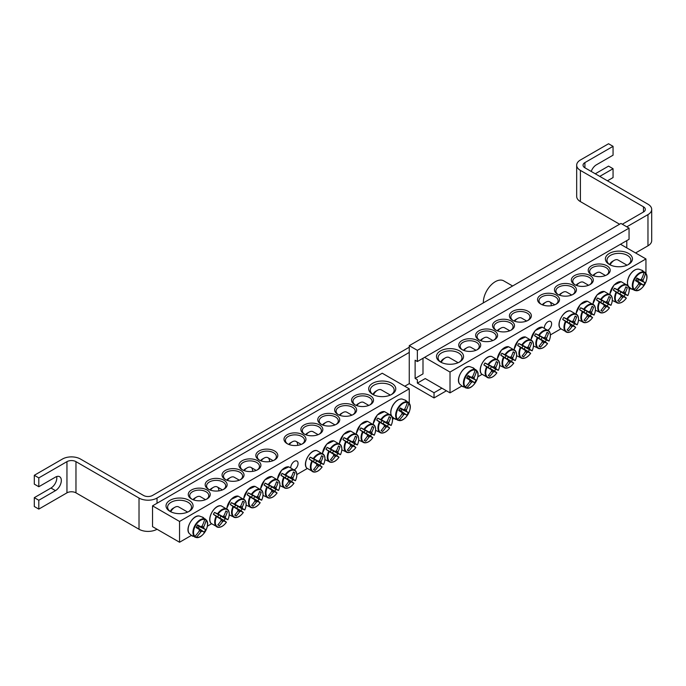 <?xml version="1.0" encoding="UTF-8"?>
<svg xmlns="http://www.w3.org/2000/svg" width="686" height="686" viewBox="0 0 686 686"><rect width="100%" height="100%" fill="white"/><g stroke="black" fill="none" stroke-linecap="round" stroke-linejoin="round"><path stroke-width="1.03" d="M462.493 349.86A9.553 5.514 180 0 1 460.169 346.25A9.553 5.514 180 0 1 466.068 341.156A9.553 5.514 180 0 1 476.478 342.348A9.553 5.514 180 0 1 479.274 346.25A9.553 5.514 180 0 1 476.95 349.86M630.751 288.514L629.233 289.389M560.779 328.92L550.412 334.897M481.958 374.419L477.825 376.811M461.85 386.029L450.016 392.864L425.243 378.561L417.362 383.114L434.032 392.735L434.032 397.931L446.415 390.78M477.49 340.59A10.985 6.346 0 0 0 461.952 340.59A10.985 6.346 0 0 0 461.952 349.568A10.985 6.346 0 0 0 477.49 349.568A10.985 6.346 0 0 0 477.49 340.59M424.574 357.363L450.016 372.061L645.946 258.939L620.496 244.25M494.383 330.841A10.985 6.346 0 0 0 478.845 330.841A10.985 6.346 0 0 0 478.845 339.81A10.985 6.346 0 0 0 494.383 339.81A10.985 6.346 0 0 0 494.383 330.841M528.16 311.341A10.985 6.346 0 0 0 512.622 311.341A10.985 6.346 0 0 0 512.622 320.311A10.985 6.346 0 0 0 528.16 320.311A10.985 6.346 0 0 0 528.16 311.341M574.551 284.553A10.985 6.346 0 0 0 590.089 284.553A10.985 6.346 0 0 0 590.089 275.583A10.985 6.346 0 0 0 574.551 275.583A10.985 6.346 0 0 0 574.551 284.553L574.551 284.553M540.774 304.061A10.985 6.346 0 0 0 556.312 304.061A10.985 6.346 0 0 0 556.312 295.091A10.985 6.346 0 0 0 540.774 295.091A10.985 6.346 0 0 0 540.774 304.061L540.774 304.061M609.348 264.47A13.531 7.812 0 0 0 628.487 264.47A13.531 7.812 0 0 0 628.487 253.417A13.531 7.812 0 0 0 609.348 253.417A13.531 7.812 0 0 0 609.348 264.47L609.348 264.47M440.446 361.985A13.531 7.812 0 0 0 459.586 361.985A13.531 7.812 0 0 0 459.586 350.932A13.531 7.812 0 0 0 440.446 350.932A13.531 7.812 0 0 0 440.446 361.985L440.446 361.985M557.667 294.311A10.985 6.346 0 0 0 573.204 294.311A10.985 6.346 0 0 0 573.204 285.333A10.985 6.346 0 0 0 557.667 285.333A10.985 6.346 0 0 0 557.667 294.311L557.667 294.311M591.443 274.803A10.985 6.346 0 0 0 606.981 274.803A10.985 6.346 0 0 0 606.981 265.834A10.985 6.346 0 0 0 591.443 265.834A10.985 6.346 0 0 0 591.443 274.803L591.443 274.803M511.276 321.091A10.985 6.346 0 0 0 495.738 321.091A10.985 6.346 0 0 0 495.738 330.06A10.985 6.346 0 0 0 511.276 330.06A10.985 6.346 0 0 0 511.276 321.091M479.385 340.11A9.553 5.514 180 0 1 477.062 336.5A9.553 5.514 180 0 1 482.961 331.407A9.553 5.514 180 0 1 493.371 332.599A9.553 5.514 180 0 1 496.167 336.5A9.553 5.514 180 0 1 493.843 340.11M496.278 330.352A9.553 5.514 180 0 1 493.946 326.75A9.553 5.514 180 0 1 499.845 321.648A9.553 5.514 180 0 1 510.255 322.849A9.553 5.514 180 0 1 513.059 326.75A9.553 5.514 180 0 1 510.727 330.352M513.162 320.602A9.553 5.514 180 0 1 510.838 317.001A9.553 5.514 180 0 1 516.738 311.898A9.553 5.514 180 0 1 527.148 313.099A9.553 5.514 180 0 1 529.944 317.001A9.553 5.514 180 0 1 527.62 320.602M591.984 275.095A9.553 5.514 180 0 1 589.66 271.493A9.553 5.514 180 0 1 599.212 265.971A9.553 5.514 180 0 1 608.765 271.493A9.553 5.514 180 0 1 606.441 275.095M575.1 284.853A9.553 5.514 180 0 1 572.767 281.243A9.553 5.514 180 0 1 582.32 275.729A9.553 5.514 180 0 1 591.881 281.243A9.553 5.514 180 0 1 589.548 284.853M558.207 294.603A9.553 5.514 180 0 1 555.883 290.993A9.553 5.514 180 0 1 565.436 285.479A9.553 5.514 180 0 1 574.988 290.993A9.553 5.514 180 0 1 572.664 294.603M544.332 327.805A5.162 2.984 -60 0 1 546.665 322.729A5.162 2.984 -60 0 1 550.558 321.434A5.162 2.984 -60 0 1 551.364 325.533A5.162 2.984 -60 0 1 548.045 330.077M541.314 304.352A9.553 5.514 180 0 1 538.99 300.742A9.553 5.514 180 0 1 548.543 295.229A9.553 5.514 180 0 1 558.095 300.742A9.553 5.514 180 0 1 555.771 304.352M441.047 362.311A11.945 6.894 180 0 1 438.08 357.758A11.945 6.894 180 0 1 450.016 350.863A11.945 6.894 180 0 1 461.961 357.758A11.945 6.894 180 0 1 458.994 362.311M609.948 264.796A11.945 6.894 180 0 1 606.973 260.243A11.945 6.894 180 0 1 618.918 253.348A11.945 6.894 180 0 1 630.863 260.243A11.945 6.894 180 0 1 627.887 264.796M450.016 372.061L450.016 392.864M422.996 358.281L422.996 373.879L415.116 378.432L415.116 360.227L417.362 361.531L629.053 239.311L629.053 228.129L417.362 350.349L417.362 361.531M645.946 273.551L645.946 258.939M463.239 386.835A10.744 6.208 -60 0 1 462.664 386.57A10.744 6.208 -60 0 1 462.578 386.518A10.744 6.208 -60 0 1 462.141 386.201L465.382 386.981A9.853 5.694 -60 0 1 466.051 376.117A9.853 5.694 -60 0 1 475.132 370.097L472.834 367.687A10.744 6.208 -60 0 1 473.323 367.902A10.744 6.208 -60 0 1 473.923 368.313L476.581 370.937A9.853 5.694 -60 0 1 475.913 381.81A9.853 5.694 -60 0 1 466.84 387.822L463.282 386.75M465.382 386.981A31.822 24.284 -60 0 0 469.824 381.45A3.156 1.826 -60 0 1 469.824 380.113A31.822 1.604 -145.9 0 1 466.574 378.149A31.402 23.959 -60 0 0 468.066 375.551A31.822 1.604 25.9 0 1 471.402 377.377A3.156 1.826 -60 0 1 472.551 376.708A31.822 24.284 -60 0 0 475.132 370.097M476.581 370.937A31.822 27.491 120 0 1 474.137 377.626A3.156 1.826 -60 0 1 474.137 378.955A31.822 1.604 25.9 0 1 476.101 380.181A31.402 27.123 120 0 1 474.601 382.779A31.822 1.604 -145.9 0 1 472.551 381.69A3.156 1.826 -60 0 1 471.402 382.359A31.822 27.491 120 0 1 466.84 387.822M472.105 376.888L474.137 377.626M441.209 362.388A7.64 4.416 -60 0 1 445.291 357.886A7.64 4.416 -60 0 1 449.107 357.509L458.128 362.714M445.291 357.886L443.49 358.924A5.094 2.941 120 0 0 440.695 362.071M466.883 377.643L472.551 381.69M471.402 382.359L469.747 380.97M469.824 380.113L466.772 377.823M474.137 378.955L467.792 376.074M467.895 375.877L471.402 377.377M476.101 380.181L467.732 376.177M474.601 382.779L468.821 378.621L469.61 377.266M466.943 377.54L468.821 378.621M641.736 270.173A10.744 6.208 -60 0 1 642.225 270.395A10.744 6.208 -60 0 1 642.31 270.438A10.744 6.208 -60 0 1 642.825 270.807L645.483 273.431A9.853 5.694 -60 0 1 644.806 284.296A9.853 5.694 -60 0 1 635.733 290.307L632.132 289.32A10.744 6.208 -60 0 1 631.48 289.003A10.744 6.208 -60 0 1 631.043 288.686L634.284 289.466A9.853 5.694 -60 0 1 634.953 278.602A9.853 5.694 -60 0 1 644.025 272.591L641.736 270.173M645.483 273.431A31.822 27.491 120 0 1 643.031 280.111A3.156 1.826 -60 0 1 643.031 281.449A31.822 1.604 25.9 0 1 644.994 282.675A31.402 27.123 120 0 1 643.502 285.265A31.822 1.604 -145.9 0 1 641.453 284.175A3.156 1.826 -60 0 1 640.295 284.844A31.822 27.491 120 0 1 635.733 290.307M640.295 284.844L638.649 283.464M634.284 289.466A31.822 24.284 -60 0 0 638.717 283.935A3.156 1.826 -60 0 1 638.717 282.598A31.822 1.604 -145.9 0 1 635.468 280.634A31.402 23.959 -60 0 0 636.968 278.036A31.822 1.604 25.9 0 1 640.295 279.862A3.156 1.826 -60 0 1 641.453 279.202A31.822 24.284 -60 0 0 644.025 272.591M610.111 264.873A7.64 4.416 -60 0 1 610.369 264.41A7.64 4.416 -60 0 1 614.193 260.371A7.64 4.416 -60 0 1 618.009 259.994L627.03 265.199M614.193 260.371L612.384 261.417A5.094 2.941 120 0 0 609.837 264.101A5.094 2.941 120 0 0 609.597 264.556M636.797 278.37L640.295 279.862M641.007 279.374L643.031 280.111M643.031 281.449L636.685 278.559M638.717 282.598L635.665 280.317M635.785 280.128L641.453 284.175M644.994 282.675L636.634 278.662M643.502 285.265L637.723 281.106L638.503 279.751M635.845 280.025L637.723 281.106M562.692 319.402A10.744 6.208 -60 0 1 563.215 318.441A10.744 6.208 -60 0 1 563.789 317.515L567.391 319.179A9.853 5.694 -60 0 1 576.463 314.711A9.853 5.694 -60 0 1 577.132 324.804L574.474 323.689A10.744 6.208 -60 0 1 573.385 325.576L575.683 327.325A9.853 5.694 -60 0 1 566.61 331.784A9.853 5.694 -60 0 1 565.933 321.7L562.692 319.402L567.099 321.948A2.178 1.252 -60 0 1 568.188 320.062L571.952 321.665A3.156 1.826 -60 0 1 573.11 320.997A31.822 24.284 -60 0 0 575.151 316.066A31.402 1.578 25.9 0 1 576.652 316.932A31.822 27.491 120 0 1 574.688 321.914A3.156 1.826 -60 0 1 574.688 323.243A31.822 1.604 25.9 0 1 577.132 324.804L577.02 324.778M574.688 323.243L570.075 321.142A2.178 1.252 -60 0 1 568.977 323.037L573.385 325.576M574.474 323.689L570.075 321.142M567.391 319.179A31.822 1.604 25.9 0 1 571.952 321.665M575.605 327.239L575.683 327.325A31.822 1.604 -145.9 0 1 573.11 325.979A3.156 1.826 -60 0 1 571.952 326.647A31.822 27.491 120 0 1 568.625 330.841A31.402 1.578 -145.9 0 1 567.125 329.975A31.822 24.284 -60 0 0 570.375 325.739A3.156 1.826 -60 0 1 570.375 324.401A31.822 1.604 -145.9 0 1 565.933 321.7M568.977 323.037L573.11 325.979M542.815 304.987A7.64 4.416 -60 0 1 545.842 302.174A7.64 4.416 -60 0 1 549.666 301.797A7.64 4.416 -60 0 1 551.235 305.724M545.842 302.174L544.041 303.212A5.094 2.941 120 0 0 542.266 304.781M570.375 324.401L567.099 321.948M571.952 326.647L570.298 325.258M572.656 321.177L574.688 321.914M568.625 330.841L567.236 329.837M576.652 316.932L575.091 316.229M568.188 320.062L563.789 317.515M579.584 309.652A10.744 6.208 -60 0 1 580.107 308.691A10.744 6.208 -60 0 1 580.673 307.765L584.275 309.42A9.853 5.694 -60 0 1 593.356 304.961A9.853 5.694 -60 0 1 594.025 315.054L591.366 313.939A10.744 6.208 -60 0 1 590.277 315.826L592.567 317.575A9.853 5.694 -60 0 1 583.494 322.034A9.853 5.694 -60 0 1 582.826 311.941L579.584 309.652L583.992 312.199A2.178 1.252 -60 0 1 585.081 310.312L588.837 311.916A3.156 1.826 -60 0 1 589.994 311.247A31.822 24.284 -60 0 0 592.044 306.316A31.402 1.578 25.9 0 1 593.544 307.182A31.822 27.491 120 0 1 591.572 312.156A3.156 1.826 -60 0 1 591.572 313.493A31.822 1.604 25.9 0 1 594.025 315.054L593.913 315.028M591.572 313.493L586.959 311.393A2.178 1.252 -60 0 1 585.87 313.288L590.277 315.826M591.366 313.939L586.959 311.393M584.275 309.42A31.822 1.604 25.9 0 1 588.837 311.916M592.498 317.489L592.567 317.575A31.822 1.604 -145.9 0 1 589.994 316.229A3.156 1.826 -60 0 1 588.837 316.898A31.822 27.491 120 0 1 585.51 321.091A31.402 1.578 -145.9 0 1 584.009 320.225A31.822 24.284 -60 0 0 587.259 315.98A3.156 1.826 -60 0 1 587.259 314.651A31.822 1.604 -145.9 0 1 582.826 311.941M585.87 313.288L589.994 316.229M559.707 295.237A7.64 4.416 -60 0 1 562.734 292.425A7.64 4.416 -60 0 1 566.55 292.047L571.721 295.023M562.734 292.425L560.925 293.462A5.094 2.941 120 0 0 559.15 295.031M587.259 314.651L583.992 312.199M588.837 316.898L587.19 315.509M589.548 311.427L591.572 312.156M585.51 321.091L584.129 320.088M593.544 307.182L591.984 306.479M585.081 310.312L580.673 307.765M596.477 299.902A10.744 6.208 -60 0 1 596.992 298.942A10.744 6.208 -60 0 1 597.566 298.016L601.168 299.671A9.853 5.694 -60 0 1 610.24 295.212A9.853 5.694 -60 0 1 610.917 305.296L608.259 304.19A10.744 6.208 -60 0 1 607.161 306.076L609.46 307.817A9.853 5.694 -60 0 1 600.387 312.284A9.853 5.694 -60 0 1 599.71 302.192L596.477 299.902L600.876 302.449A2.178 1.252 -60 0 1 601.974 300.554L605.729 302.166A3.156 1.826 -60 0 1 606.887 301.497A31.822 24.284 -60 0 0 608.928 296.566A31.402 1.578 25.9 0 1 610.429 297.432A31.822 27.491 120 0 1 608.465 302.406A3.156 1.826 -60 0 1 608.465 303.744A31.822 1.604 25.9 0 1 610.917 305.296L610.806 305.279M608.465 303.744L603.852 301.643A2.178 1.252 -60 0 1 602.762 303.529L607.161 306.076M608.259 304.19L603.852 301.643M601.168 299.671A31.822 1.604 25.9 0 1 605.729 302.166M609.382 307.731L609.46 307.817A31.822 1.604 -145.9 0 1 606.887 306.479A3.156 1.826 -60 0 1 605.729 307.148A31.822 27.491 120 0 1 602.402 311.333A31.402 1.578 -145.9 0 1 600.902 310.466A31.822 24.284 -60 0 0 604.152 306.23A3.156 1.826 -60 0 1 604.152 304.901A31.822 1.604 -145.9 0 1 599.71 302.192M602.762 303.529L606.887 306.479M576.6 285.487A7.64 4.416 -60 0 1 579.619 282.675A7.64 4.416 -60 0 1 583.443 282.289L588.605 285.273M579.619 282.675L577.818 283.712A5.094 2.941 120 0 0 576.043 285.273M604.152 304.901L600.876 302.449M605.729 307.148L604.083 305.759M606.441 301.669L608.465 302.406M602.402 311.333L601.022 310.338M610.429 297.432L608.876 296.729M601.974 300.554L597.566 298.016M613.361 290.152A10.744 6.208 -60 0 1 613.884 289.192A10.744 6.208 -60 0 1 614.459 288.266L618.06 289.921A9.853 5.694 -60 0 1 627.133 285.462A9.853 5.694 -60 0 1 627.801 295.546L625.143 294.431A10.744 6.208 -60 0 1 624.054 296.326L626.352 298.067A9.853 5.694 -60 0 1 617.28 302.526A9.853 5.694 -60 0 1 616.603 292.442L613.361 290.152L617.769 292.699A2.178 1.252 -60 0 1 618.858 290.804L622.622 292.416A3.156 1.826 -60 0 1 623.78 291.747A31.822 24.284 -60 0 0 625.821 286.817A31.402 1.578 25.9 0 1 627.321 287.683A31.822 27.491 120 0 1 625.358 292.656A3.156 1.826 -60 0 1 625.358 293.994A31.822 1.604 25.9 0 1 627.801 295.546L627.69 295.529M625.358 293.994L620.744 291.893A2.178 1.252 -60 0 1 619.647 293.78L624.054 296.326M625.143 294.431L620.744 291.893M618.06 289.921A31.822 1.604 25.9 0 1 622.622 292.416M626.275 297.981L626.352 298.067A31.822 1.604 -145.9 0 1 623.78 296.729A3.156 1.826 -60 0 1 622.622 297.39A31.822 27.491 120 0 1 619.295 301.583A31.402 1.578 -145.9 0 1 617.794 300.717A31.822 24.284 -60 0 0 621.044 296.481A3.156 1.826 -60 0 1 621.044 295.151A31.822 1.604 -145.9 0 1 616.603 292.442M619.647 293.78L623.78 296.729M593.484 275.738A7.64 4.416 -60 0 1 596.511 272.917A7.64 4.416 -60 0 1 600.336 272.539L605.498 275.523M596.511 272.917L594.711 273.963A5.094 2.941 120 0 0 592.936 275.523M621.044 295.151L617.769 292.699M622.622 297.39L620.967 296.009M623.325 291.919L625.358 292.656M619.295 301.583L617.906 300.588M627.321 287.683L625.761 286.98M618.858 290.804L614.459 288.266M534.548 335.66A10.744 6.208 -60 0 1 535.063 334.699A10.744 6.208 -60 0 1 535.637 333.765L539.239 335.428A9.853 5.694 -60 0 1 548.311 330.969A9.853 5.694 -60 0 1 548.989 341.053L546.33 339.939A10.744 6.208 -60 0 1 545.233 341.834L547.531 343.575A9.853 5.694 -60 0 1 538.459 348.034A9.853 5.694 -60 0 1 537.781 337.949L534.548 335.66L538.947 338.198A2.178 1.252 -60 0 1 540.045 336.312L543.801 337.915A3.156 1.826 -60 0 1 544.958 337.255A31.822 24.284 -60 0 0 546.999 332.316A31.402 1.578 25.9 0 1 548.5 333.182A31.822 27.491 120 0 1 546.536 338.164A3.156 1.826 -60 0 1 546.536 339.501A31.822 1.604 25.9 0 1 548.989 341.053L548.877 341.036M546.536 339.501L541.923 337.401A2.178 1.252 -60 0 1 540.834 339.287L545.233 341.834M546.33 339.939L541.923 337.401M539.239 335.428A31.822 1.604 25.9 0 1 543.801 337.915M547.454 343.489L547.531 343.575A31.822 1.604 -145.9 0 1 544.958 342.228A3.156 1.826 -60 0 1 543.801 342.897A31.822 27.491 120 0 1 540.474 347.09A31.402 1.578 -145.9 0 1 538.973 346.224A31.822 24.284 -60 0 0 542.223 341.988A3.156 1.826 -60 0 1 542.223 340.65A31.822 1.604 -145.9 0 1 537.781 337.949M540.834 339.287L544.958 342.228M514.663 321.237A7.64 4.416 -60 0 1 517.69 318.424A7.64 4.416 -60 0 1 521.514 318.047L526.677 321.031M517.69 318.424L515.889 319.47A5.094 2.941 120 0 0 514.114 321.031M542.223 340.65L538.947 338.198M543.801 342.897L542.146 341.517M544.513 337.426L546.536 338.164M540.474 347.09L539.085 346.096M548.5 333.182L546.948 332.487M540.045 336.312L535.637 333.765M517.656 345.41A10.744 6.208 -60 0 1 518.17 344.449A10.744 6.208 -60 0 1 518.745 343.523L522.346 345.178A9.853 5.694 -60 0 1 531.418 340.719A9.853 5.694 -60 0 1 532.096 350.803L529.438 349.689A10.744 6.208 -60 0 1 528.349 351.584L530.638 353.324A9.853 5.694 -60 0 1 521.566 357.783A9.853 5.694 -60 0 1 520.897 347.699L517.656 345.41L522.063 347.956A2.178 1.252 -60 0 1 523.152 346.061L526.908 347.673A3.156 1.826 -60 0 1 528.066 347.005A31.822 24.284 -60 0 0 530.115 342.074A31.402 1.578 25.9 0 1 531.607 342.94A31.822 27.491 120 0 1 529.643 347.913A3.156 1.826 -60 0 1 529.643 349.251A31.822 1.604 25.9 0 1 532.096 350.803L531.984 350.786M529.643 349.251L525.03 347.15A2.178 1.252 -60 0 1 523.941 349.037L528.349 351.584M529.438 349.689L525.03 347.15M522.346 345.178A31.822 1.604 25.9 0 1 526.908 347.673M530.57 353.239L530.638 353.324A31.822 1.604 -145.9 0 1 528.066 351.987A3.156 1.826 -60 0 1 526.908 352.647A31.822 27.491 120 0 1 523.581 356.84A31.402 1.578 -145.9 0 1 522.08 355.974A31.822 24.284 -60 0 0 525.33 351.738A3.156 1.826 -60 0 1 525.33 350.409A31.822 1.604 -145.9 0 1 520.897 347.699M523.941 349.037L528.066 351.987M497.779 330.995A7.64 4.416 -60 0 1 500.797 328.174A7.64 4.416 -60 0 1 504.622 327.797L509.784 330.781M500.797 328.174L498.996 329.22A5.094 2.941 120 0 0 497.221 330.781M525.33 350.409L522.063 347.956M526.908 352.647L525.262 351.266M527.62 347.176L529.643 347.913M523.581 356.84L522.2 355.845M531.607 342.94L530.055 342.237M523.152 346.061L518.745 343.523M500.763 355.159A10.744 6.208 -60 0 1 501.286 354.199A10.744 6.208 -60 0 1 501.86 353.273L505.462 354.928A9.853 5.694 -60 0 1 514.534 350.469A9.853 5.694 -60 0 1 515.203 360.553L512.545 359.447A10.744 6.208 -60 0 1 511.456 361.333L513.754 363.083A9.853 5.694 -60 0 1 504.673 367.542A9.853 5.694 -60 0 1 504.004 357.449L500.763 355.159L505.17 357.706A2.178 1.252 -60 0 1 506.259 355.811L510.024 357.423A3.156 1.826 -60 0 1 511.173 356.754A31.822 24.284 -60 0 0 513.222 351.824A31.402 1.578 25.9 0 1 514.723 352.69A31.822 27.491 120 0 1 512.759 357.663A3.156 1.826 -60 0 1 512.759 359.001A31.822 1.604 25.9 0 1 515.203 360.553L515.092 360.536M512.759 359.001L508.146 356.9A2.178 1.252 -60 0 1 507.048 358.787L511.456 361.333M512.545 359.447L508.146 356.9M505.462 354.928A31.822 1.604 25.9 0 1 510.024 357.423M513.677 362.988L513.754 363.083A31.822 1.604 -145.9 0 1 511.173 361.736A3.156 1.826 -60 0 1 510.024 362.405A31.822 27.491 120 0 1 506.688 366.59A31.402 1.578 -145.9 0 1 505.196 365.724A31.822 24.284 -60 0 0 508.446 361.488A3.156 1.826 -60 0 1 508.446 360.159A31.822 1.604 -145.9 0 1 504.004 357.449M507.048 358.787L511.173 361.736M480.886 340.745A7.64 4.416 -60 0 1 483.913 337.932A7.64 4.416 -60 0 1 487.729 337.555L492.9 340.53M483.913 337.932L482.112 338.97A5.094 2.941 120 0 0 480.337 340.53M508.446 360.159L505.17 357.706M510.024 362.405L508.369 361.016M510.727 356.926L512.759 357.663M506.688 366.59L505.308 365.595M514.723 352.69L513.162 351.987M506.259 355.811L501.86 353.273M483.879 364.909A10.744 6.208 -60 0 1 484.393 363.949A10.744 6.208 -60 0 1 484.968 363.023L488.569 364.678A9.853 5.694 -60 0 1 497.642 360.219A9.853 5.694 -60 0 1 498.319 370.311L495.661 369.197A10.744 6.208 -60 0 1 494.563 371.083L496.861 372.832A9.853 5.694 -60 0 1 487.789 377.291A9.853 5.694 -60 0 1 487.111 367.199L483.879 364.909L488.278 367.456A2.178 1.252 -60 0 1 489.375 365.569L493.131 367.173A3.156 1.826 -60 0 1 494.289 366.504A31.822 24.284 -60 0 0 496.33 361.573A31.402 1.578 25.9 0 1 497.83 362.44A31.822 27.491 120 0 1 495.867 367.422A3.156 1.826 -60 0 1 495.867 368.751A31.822 1.604 25.9 0 1 498.319 370.311L498.208 370.286M495.867 368.751L491.253 366.65A2.178 1.252 -60 0 1 490.164 368.545L494.563 371.083M495.661 369.197L491.253 366.65M488.569 364.678A31.822 1.604 25.9 0 1 493.131 367.173M496.784 372.747L496.861 372.832A31.822 1.604 -145.9 0 1 494.289 371.486A3.156 1.826 -60 0 1 493.131 372.155A31.822 27.491 120 0 1 489.804 376.348A31.402 1.578 -145.9 0 1 488.303 375.482A31.822 24.284 -60 0 0 491.553 371.237A3.156 1.826 -60 0 1 491.553 369.908A31.822 1.604 -145.9 0 1 487.111 367.199M490.164 368.545L494.289 371.486M463.993 350.495A7.64 4.416 -60 0 1 467.02 347.682A7.64 4.416 -60 0 1 470.845 347.305L476.007 350.28M467.02 347.682L465.219 348.72A5.094 2.941 120 0 0 463.444 350.289M491.553 369.908L488.278 367.456M493.131 372.155L491.476 370.766M493.843 366.684L495.867 367.422M489.804 376.348L488.415 375.345M497.83 362.44L496.278 361.736M489.375 365.569L484.968 363.023M192.029 499.245A9.553 5.514 180 0 1 189.705 495.644A9.553 5.514 180 0 1 195.604 490.541A9.553 5.514 180 0 1 206.014 491.742A9.553 5.514 180 0 1 208.81 495.644A9.553 5.514 180 0 1 206.486 499.245M394.064 418.409L392.546 419.283M307.199 468.555L296.841 474.541M211.494 523.812L207.361 526.196M191.385 535.423L179.552 542.249L152.532 526.651L152.532 505.848L179.552 521.446L409.259 388.833L382.231 373.227L152.532 505.848M207.026 489.984A10.985 6.346 0 0 0 191.488 489.984A10.985 6.346 0 0 0 191.488 498.954A10.985 6.346 0 0 0 207.026 498.954A10.985 6.346 0 0 0 207.026 489.984M223.919 480.234A10.985 6.346 0 0 0 208.381 480.234A10.985 6.346 0 0 0 208.381 489.204A10.985 6.346 0 0 0 223.919 489.204A10.985 6.346 0 0 0 223.919 480.234M257.696 460.735A10.985 6.346 0 0 0 242.158 460.735A10.985 6.346 0 0 0 242.158 469.704A10.985 6.346 0 0 0 257.696 469.704A10.985 6.346 0 0 0 257.696 460.735M354.756 404.697A10.985 6.346 0 0 0 370.294 404.697A10.985 6.346 0 0 0 370.294 395.719A10.985 6.346 0 0 0 354.756 395.719A10.985 6.346 0 0 0 354.756 404.697L354.756 404.697M320.979 424.197A10.985 6.346 0 0 0 336.517 424.197A10.985 6.346 0 0 0 336.517 415.227A10.985 6.346 0 0 0 320.979 415.227A10.985 6.346 0 0 0 320.979 424.197L320.979 424.197M287.202 443.696A10.985 6.346 0 0 0 302.74 443.696A10.985 6.346 0 0 0 302.74 434.727A10.985 6.346 0 0 0 287.202 434.727A10.985 6.346 0 0 0 287.202 443.696L287.202 443.696M372.661 394.356A13.531 7.812 0 0 0 391.8 394.356A13.531 7.812 0 0 0 391.8 383.303A13.531 7.812 0 0 0 372.661 383.303A13.531 7.812 0 0 0 372.661 394.356L372.661 394.356M169.982 511.37A13.531 7.812 0 0 0 189.122 511.37A13.531 7.812 0 0 0 189.122 500.326A13.531 7.812 0 0 0 169.982 500.326A13.531 7.812 0 0 0 169.982 511.37L169.982 511.37M304.087 433.946A10.985 6.346 0 0 0 319.625 433.946A10.985 6.346 0 0 0 319.625 424.977A10.985 6.346 0 0 0 304.087 424.977A10.985 6.346 0 0 0 304.087 433.946L304.087 433.946M337.872 414.447A10.985 6.346 0 0 0 353.41 414.447A10.985 6.346 0 0 0 353.41 405.477A10.985 6.346 0 0 0 337.872 405.477A10.985 6.346 0 0 0 337.872 414.447L337.872 414.447M274.589 450.976A10.985 6.346 0 0 0 259.051 450.976A10.985 6.346 0 0 0 259.051 459.954A10.985 6.346 0 0 0 274.589 459.954A10.985 6.346 0 0 0 274.589 450.976M240.812 470.485A10.985 6.346 0 0 0 225.265 470.485A10.985 6.346 0 0 0 225.265 479.454A10.985 6.346 0 0 0 240.812 479.454A10.985 6.346 0 0 0 240.812 470.485M208.921 489.495A9.553 5.514 180 0 1 206.597 485.885A9.553 5.514 180 0 1 212.489 480.792A9.553 5.514 180 0 1 222.907 481.992A9.553 5.514 180 0 1 225.703 485.885A9.553 5.514 180 0 1 223.379 489.495M225.814 479.746A9.553 5.514 180 0 1 223.482 476.135A9.553 5.514 180 0 1 229.381 471.042A9.553 5.514 180 0 1 239.791 472.234A9.553 5.514 180 0 1 242.595 476.135A9.553 5.514 180 0 1 240.263 479.746M242.698 469.996A9.553 5.514 180 0 1 240.374 466.386A9.553 5.514 180 0 1 246.274 461.292A9.553 5.514 180 0 1 256.684 462.484A9.553 5.514 180 0 1 259.48 466.386A9.553 5.514 180 0 1 257.156 469.996M259.591 460.246A9.553 5.514 180 0 1 257.267 456.636A9.553 5.514 180 0 1 263.158 451.542A9.553 5.514 180 0 1 273.577 452.734A9.553 5.514 180 0 1 276.372 456.636A9.553 5.514 180 0 1 274.048 460.246M355.305 404.989A9.553 5.514 180 0 1 352.973 401.379A9.553 5.514 180 0 1 362.525 395.865A9.553 5.514 180 0 1 372.086 401.379A9.553 5.514 180 0 1 369.754 404.989M338.412 414.738A9.553 5.514 180 0 1 336.08 411.128A9.553 5.514 180 0 1 345.641 405.615A9.553 5.514 180 0 1 355.194 411.128A9.553 5.514 180 0 1 352.87 414.738M321.52 424.488A9.553 5.514 180 0 1 319.196 420.878A9.553 5.514 180 0 1 328.748 415.364A9.553 5.514 180 0 1 338.301 420.878A9.553 5.514 180 0 1 335.977 424.488M304.627 434.238A9.553 5.514 180 0 1 302.303 430.628A9.553 5.514 180 0 1 311.856 425.114A9.553 5.514 180 0 1 321.417 430.628A9.553 5.514 180 0 1 319.084 434.238M290.761 467.44A5.162 2.984 -60 0 1 293.094 462.373A5.162 2.984 -60 0 1 296.987 461.069A5.162 2.984 -60 0 1 297.793 465.168A5.162 2.984 -60 0 1 294.466 469.721M287.743 443.988A9.553 5.514 180 0 1 285.41 440.386A9.553 5.514 180 0 1 294.971 434.864A9.553 5.514 180 0 1 304.524 440.386A9.553 5.514 180 0 1 302.192 443.988M170.582 511.696A11.945 6.894 180 0 1 167.607 507.151A11.945 6.894 180 0 1 179.552 500.248A11.945 6.894 180 0 1 191.497 507.151A11.945 6.894 180 0 1 188.53 511.696M373.261 394.682A11.945 6.894 180 0 1 370.294 390.128A11.945 6.894 180 0 1 382.231 383.234A11.945 6.894 180 0 1 394.176 390.128A11.945 6.894 180 0 1 391.209 394.682M179.552 521.446L179.552 542.249M409.259 403.445L409.259 388.833M192.766 536.22A10.744 6.208 -60 0 1 192.2 535.955A10.744 6.208 -60 0 1 192.114 535.903A10.744 6.208 -60 0 1 191.677 535.595L194.918 536.375A9.853 5.694 -60 0 1 195.587 525.51A9.853 5.694 -60 0 1 204.66 519.491L202.37 517.081A10.744 6.208 -60 0 1 202.859 517.295A10.744 6.208 -60 0 1 203.459 517.707L206.117 520.331A9.853 5.694 -60 0 1 205.448 531.196A9.853 5.694 -60 0 1 196.376 537.215L192.817 536.143M194.918 536.375A31.822 24.284 -60 0 0 199.36 530.835A3.156 1.826 -60 0 1 199.36 529.506A31.822 1.604 -145.9 0 1 196.11 527.534A31.402 23.959 -60 0 0 197.602 524.936A31.822 1.604 25.9 0 1 200.938 526.771A3.156 1.826 -60 0 1 202.087 526.102A31.822 24.284 -60 0 0 204.66 519.491M206.117 520.331A31.822 27.491 120 0 1 203.665 527.011A3.156 1.826 -60 0 1 203.665 528.349A31.822 1.604 25.9 0 1 205.637 529.575A31.402 27.123 120 0 1 204.136 532.173A31.822 1.604 -145.9 0 1 202.087 531.084A3.156 1.826 -60 0 1 200.938 531.753A31.822 27.491 120 0 1 196.376 537.215M201.641 526.273L203.665 527.011M170.745 511.782A7.64 4.416 -60 0 1 174.827 507.28A7.64 4.416 -60 0 1 178.643 506.903L187.664 512.108M174.827 507.28L173.026 508.317A5.094 2.941 120 0 0 170.231 511.456M196.419 527.037L202.087 531.084M200.938 531.753L199.283 530.364M199.36 529.506L196.307 527.217M203.665 528.349L197.328 525.459M197.431 525.27L200.938 526.771M205.637 529.575L197.268 525.57M204.136 532.173L198.357 528.014L199.137 526.651M196.479 526.925L198.357 528.014M405.049 400.058A10.744 6.208 -60 0 1 405.537 400.281A10.744 6.208 -60 0 1 405.623 400.324A10.744 6.208 -60 0 1 406.138 400.693L408.796 403.317A9.853 5.694 -60 0 1 408.127 414.181A9.853 5.694 -60 0 1 399.055 420.201L395.453 419.206A10.744 6.208 -60 0 1 394.793 418.889A10.744 6.208 -60 0 1 394.356 418.58L397.597 419.36A9.853 5.694 -60 0 1 398.266 408.487A9.853 5.694 -60 0 1 407.347 402.476L405.049 400.058M408.796 403.317A31.822 27.491 120 0 1 406.352 409.996A3.156 1.826 -60 0 1 406.352 411.334A31.822 1.604 25.9 0 1 408.316 412.56A31.402 27.123 120 0 1 406.815 415.159A31.822 1.604 -145.9 0 1 404.766 414.07A3.156 1.826 -60 0 1 403.617 414.73A31.822 27.491 120 0 1 399.055 420.201M403.617 414.73L401.962 413.349M397.597 419.36A31.822 24.284 -60 0 0 402.039 413.821A3.156 1.826 -60 0 1 402.039 412.492A31.822 1.604 -145.9 0 1 398.789 410.52A31.402 23.959 -60 0 0 400.29 407.921A31.822 1.604 25.9 0 1 403.617 409.756A3.156 1.826 -60 0 1 404.766 409.088A31.822 24.284 -60 0 0 407.347 402.476M373.424 394.767A7.64 4.416 -60 0 1 373.681 394.296A7.64 4.416 -60 0 1 377.506 390.265A7.64 4.416 -60 0 1 381.322 389.88L390.343 395.085M377.506 390.265L375.705 391.303A5.094 2.941 120 0 0 373.158 393.987A5.094 2.941 120 0 0 372.91 394.441M400.11 408.256L403.617 409.756M404.32 409.259L406.352 409.996M406.352 411.334L400.007 408.444M402.039 412.492L398.986 410.202M399.098 410.014L404.766 414.07M408.316 412.56L399.947 408.556M406.815 415.159L401.036 410.991L401.825 409.636M399.158 409.911L401.036 410.991M309.12 459.045A10.744 6.208 -60 0 1 309.635 458.085A10.744 6.208 -60 0 1 310.209 457.159L313.811 458.814A9.853 5.694 -60 0 1 322.883 454.355A9.853 5.694 -60 0 1 323.56 464.439L320.902 463.324A10.744 6.208 -60 0 1 319.813 465.219L322.103 466.96A9.853 5.694 -60 0 1 313.03 471.419A9.853 5.694 -60 0 1 312.362 461.335L309.12 459.045L313.528 461.592A2.178 1.252 -60 0 1 314.617 459.697L318.373 461.309A3.156 1.826 -60 0 1 319.53 460.64A31.822 24.284 -60 0 0 321.58 455.71A31.402 1.578 25.9 0 1 323.072 456.576A31.822 27.491 120 0 1 321.108 461.549A3.156 1.826 -60 0 1 321.108 462.887A31.822 1.604 25.9 0 1 323.56 464.439L323.449 464.422M321.108 462.887L316.495 460.786A2.178 1.252 -60 0 1 315.406 462.673L319.813 465.219M320.902 463.324L316.495 460.786M313.811 458.814A31.822 1.604 25.9 0 1 318.373 461.309M322.034 466.874L322.103 466.96A31.822 1.604 -145.9 0 1 319.53 465.623A3.156 1.826 -60 0 1 318.373 466.283A31.822 27.491 120 0 1 315.046 470.476A31.402 1.578 -145.9 0 1 313.545 469.61A31.822 24.284 -60 0 0 316.795 465.374A3.156 1.826 -60 0 1 316.795 464.036A31.822 1.604 -145.9 0 1 312.362 461.335M315.406 462.673L319.53 465.623M289.243 444.631A7.64 4.416 -60 0 1 292.262 441.81A7.64 4.416 -60 0 1 296.086 441.432A7.64 4.416 -60 0 1 297.655 445.36M292.262 441.81L290.461 442.856A5.094 2.941 120 0 0 288.686 444.417M316.795 464.036L313.528 461.592M318.373 466.283L316.726 464.902M319.084 460.812L321.108 461.549M315.046 470.476L313.665 469.481M323.072 456.576L321.52 455.873M314.617 459.697L310.209 457.159M326.013 449.296A10.744 6.208 -60 0 1 326.527 448.335A10.744 6.208 -60 0 1 327.102 447.401L330.703 449.064A9.853 5.694 -60 0 1 339.776 444.605A9.853 5.694 -60 0 1 340.453 454.689L337.795 453.575A10.744 6.208 -60 0 1 336.697 455.47L338.995 457.21A9.853 5.694 -60 0 1 329.923 461.669A9.853 5.694 -60 0 1 329.246 451.585L326.013 449.296L330.412 451.834A2.178 1.252 -60 0 1 331.51 449.947L335.265 451.551A3.156 1.826 -60 0 1 336.423 450.891A31.822 24.284 -60 0 0 338.464 445.951A31.402 1.578 25.9 0 1 339.964 446.818A31.822 27.491 120 0 1 338.001 451.8A3.156 1.826 -60 0 1 338.001 453.137A31.822 1.604 25.9 0 1 340.453 454.689L340.342 454.672M338.001 453.137L333.387 451.036A2.178 1.252 -60 0 1 332.298 452.923L336.697 455.47M337.795 453.575L333.387 451.036M330.703 449.064A31.822 1.604 25.9 0 1 335.265 451.551M338.918 457.125L338.995 457.21A31.822 1.604 -145.9 0 1 336.423 455.864A3.156 1.826 -60 0 1 335.265 456.533A31.822 27.491 120 0 1 331.938 460.726A31.402 1.578 -145.9 0 1 330.438 459.86A31.822 24.284 -60 0 0 333.688 455.624A3.156 1.826 -60 0 1 333.688 454.286A31.822 1.604 -145.9 0 1 329.246 451.585M332.298 452.923L336.423 455.864M306.136 434.873A7.64 4.416 -60 0 1 309.154 432.06A7.64 4.416 -60 0 1 312.979 431.683L318.141 434.667M309.154 432.06L307.354 433.106A5.094 2.941 120 0 0 305.579 434.667M333.688 454.286L330.412 451.834M335.265 456.533L333.619 455.152M335.977 451.062L338.001 451.8M331.938 460.726L330.549 459.731M339.964 446.818L338.412 446.123M331.51 449.947L327.102 447.401M342.897 439.546A10.744 6.208 -60 0 1 343.42 438.586A10.744 6.208 -60 0 1 343.995 437.651L347.596 439.314A9.853 5.694 -60 0 1 356.669 434.855A9.853 5.694 -60 0 1 357.337 444.94L354.679 443.825A10.744 6.208 -60 0 1 353.59 445.711L355.888 447.461A9.853 5.694 -60 0 1 346.816 451.92A9.853 5.694 -60 0 1 346.138 441.835L342.897 439.546L347.305 442.084A2.178 1.252 -60 0 1 348.394 440.198L352.158 441.801A3.156 1.826 -60 0 1 353.316 441.132A31.822 24.284 -60 0 0 355.357 436.202A31.402 1.578 25.9 0 1 356.857 437.068A31.822 27.491 120 0 1 354.894 442.05A3.156 1.826 -60 0 1 354.894 443.379A31.822 1.604 25.9 0 1 357.337 444.94L357.226 444.914M354.894 443.379L350.28 441.278A2.178 1.252 -60 0 1 349.183 443.173L353.59 445.711M354.679 443.825L350.28 441.278M347.596 439.314A31.822 1.604 25.9 0 1 352.158 441.801M355.811 447.375L355.888 447.461A31.822 1.604 -145.9 0 1 353.316 446.114A3.156 1.826 -60 0 1 352.158 446.783A31.822 27.491 120 0 1 348.831 450.976A31.402 1.578 -145.9 0 1 347.33 450.11A31.822 24.284 -60 0 0 350.58 445.874A3.156 1.826 -60 0 1 350.58 444.537A31.822 1.604 -145.9 0 1 346.138 441.835M349.183 443.173L353.316 446.114M323.02 425.123A7.64 4.416 -60 0 1 326.047 422.31A7.64 4.416 -60 0 1 329.872 421.933L335.034 424.917M326.047 422.31L324.246 423.348A5.094 2.941 120 0 0 322.471 424.917M350.58 444.537L347.305 442.084M352.158 446.783L350.503 445.394M352.861 441.312L354.894 442.05M348.831 450.976L347.442 449.973M356.857 437.068L355.297 436.373M348.394 440.198L343.995 437.651M359.79 429.788A10.744 6.208 -60 0 1 360.304 428.827A10.744 6.208 -60 0 1 360.879 427.901L364.48 429.556A9.853 5.694 -60 0 1 373.553 425.097A9.853 5.694 -60 0 1 374.23 435.19L371.572 434.075A10.744 6.208 -60 0 1 370.483 435.962L372.772 437.711A9.853 5.694 -60 0 1 363.7 442.17A9.853 5.694 -60 0 1 363.031 432.077L359.79 429.788L364.197 432.334A2.178 1.252 -60 0 1 365.286 430.448L369.042 432.051A3.156 1.826 -60 0 1 370.2 431.383A31.822 24.284 -60 0 0 372.249 426.452A31.402 1.578 25.9 0 1 373.741 427.318A31.822 27.491 120 0 1 371.778 432.3A3.156 1.826 -60 0 1 371.778 433.629A31.822 1.604 25.9 0 1 374.23 435.19L374.119 435.164M371.778 433.629L367.164 431.528A2.178 1.252 -60 0 1 366.075 433.423L370.483 435.962M371.572 434.075L367.164 431.528M364.48 429.556A31.822 1.604 25.9 0 1 369.042 432.051M372.704 437.625L372.772 437.711A31.822 1.604 -145.9 0 1 370.2 436.365A3.156 1.826 -60 0 1 369.042 437.033A31.822 27.491 120 0 1 365.715 441.227A31.402 1.578 -145.9 0 1 364.215 440.361A31.822 24.284 -60 0 0 367.464 436.125A3.156 1.826 -60 0 1 367.464 434.787A31.822 1.604 -145.9 0 1 363.031 432.077M366.075 433.423L370.2 436.365M339.913 415.373A7.64 4.416 -60 0 1 342.94 412.56A7.64 4.416 -60 0 1 346.756 412.183L351.927 415.159M342.94 412.56L341.131 413.598A5.094 2.941 120 0 0 339.356 415.167M367.464 434.787L364.197 432.334M369.042 437.033L367.396 435.644M369.754 431.563L371.778 432.3M365.715 441.227L364.335 440.223M373.741 427.318L372.189 426.615M365.286 430.448L360.879 427.901M376.683 420.038A10.744 6.208 -60 0 1 377.197 419.077A10.744 6.208 -60 0 1 377.772 418.151L381.373 419.806A9.853 5.694 -60 0 1 390.445 415.347A9.853 5.694 -60 0 1 391.123 425.44L388.465 424.325A10.744 6.208 -60 0 1 387.367 426.212L389.665 427.961A9.853 5.694 -60 0 1 380.593 432.42A9.853 5.694 -60 0 1 379.915 422.327L376.683 420.038L381.082 422.585A2.178 1.252 -60 0 1 382.179 420.69L385.935 422.302A3.156 1.826 -60 0 1 387.093 421.633A31.822 24.284 -60 0 0 389.134 416.702A31.402 1.578 25.9 0 1 390.634 417.568A31.822 27.491 120 0 1 388.67 422.542A3.156 1.826 -60 0 1 388.67 423.879A31.822 1.604 25.9 0 1 391.123 425.44L391.011 425.414M388.67 423.879L384.057 421.779A2.178 1.252 -60 0 1 382.968 423.665L387.367 426.212M388.465 424.325L384.057 421.779M381.373 419.806A31.822 1.604 25.9 0 1 385.935 422.302M389.588 427.867L389.665 427.961A31.822 1.604 -145.9 0 1 387.093 426.615A3.156 1.826 -60 0 1 385.935 427.284A31.822 27.491 120 0 1 382.608 431.468A31.402 1.578 -145.9 0 1 381.107 430.602A31.822 24.284 -60 0 0 384.357 426.366A3.156 1.826 -60 0 1 384.357 425.037A31.822 1.604 -145.9 0 1 379.915 422.327M382.968 423.665L387.093 426.615M356.806 405.623A7.64 4.416 -60 0 1 359.824 402.811A7.64 4.416 -60 0 1 363.649 402.433L368.811 405.409M359.824 402.811L358.023 403.848A5.094 2.941 120 0 0 356.248 405.417M384.357 425.037L381.082 422.585M385.935 427.284L384.289 425.895M386.647 421.804L388.67 422.542M382.608 431.468L381.219 430.474M390.634 417.568L389.082 416.865M382.179 420.69L377.772 418.151M280.968 475.295A10.744 6.208 -60 0 1 281.492 474.335A10.744 6.208 -60 0 1 282.057 473.409L285.668 475.064A9.853 5.694 -60 0 1 294.74 470.605A9.853 5.694 -60 0 1 295.409 480.697L292.75 479.583A10.744 6.208 -60 0 1 291.661 481.469L293.951 483.218A9.853 5.694 -60 0 1 284.879 487.677A9.853 5.694 -60 0 1 284.21 477.585L280.968 475.295L285.376 477.842A2.178 1.252 -60 0 1 286.465 475.947L290.229 477.559A3.156 1.826 -60 0 1 291.379 476.89A31.822 24.284 -60 0 0 293.428 471.959A31.402 1.578 25.9 0 1 294.929 472.825A31.822 27.491 120 0 1 292.956 477.799A3.156 1.826 -60 0 1 292.956 479.137A31.822 1.604 25.9 0 1 295.409 480.697L295.297 480.672M292.956 479.137L288.343 477.036A2.178 1.252 -60 0 1 287.254 478.922L291.661 481.469M292.75 479.583L288.343 477.036M285.668 475.064A31.822 1.604 25.9 0 1 290.229 477.559M293.882 483.124L293.951 483.218A31.822 1.604 -145.9 0 1 291.379 481.872A3.156 1.826 -60 0 1 290.229 482.541A31.822 27.491 120 0 1 286.894 486.726A31.402 1.578 -145.9 0 1 285.402 485.86A31.822 24.284 -60 0 0 288.652 481.623A3.156 1.826 -60 0 1 288.652 480.294A31.822 1.604 -145.9 0 1 284.21 477.585M287.254 478.922L291.379 481.872M261.092 460.881A7.64 4.416 -60 0 1 264.119 458.068A7.64 4.416 -60 0 1 267.934 457.691A7.64 4.416 -60 0 1 269.512 461.618M264.119 458.068L262.318 459.106A5.094 2.941 120 0 0 260.543 460.675M288.652 480.294L285.376 477.842M290.229 482.541L288.574 481.152M290.933 477.07L292.956 477.799M286.894 486.726L285.513 485.731M294.929 472.825L293.368 472.122M286.465 475.947L282.057 473.409M264.084 485.045A10.744 6.208 -60 0 1 264.599 484.084A10.744 6.208 -60 0 1 265.173 483.158L268.775 484.813A9.853 5.694 -60 0 1 277.847 480.354A9.853 5.694 -60 0 1 278.525 490.447L275.858 489.332A10.744 6.208 -60 0 1 274.769 491.219L277.067 492.968A9.853 5.694 -60 0 1 267.994 497.427A9.853 5.694 -60 0 1 267.317 487.343L264.084 485.045L268.483 487.592A2.178 1.252 -60 0 1 269.572 485.705L273.337 487.309A3.156 1.826 -60 0 1 274.494 486.64A31.822 24.284 -60 0 0 276.535 481.709A31.402 1.578 25.9 0 1 278.036 482.575A31.822 27.491 120 0 1 276.072 487.557A3.156 1.826 -60 0 1 276.072 488.886A31.822 1.604 25.9 0 1 278.525 490.447L278.405 490.421M276.072 488.886L271.459 486.786A2.178 1.252 -60 0 1 270.37 488.681L274.769 491.219M275.858 489.332L271.459 486.786M268.775 484.813A31.822 1.604 25.9 0 1 273.337 487.309M276.99 492.882L277.067 492.968A31.822 1.604 -145.9 0 1 274.494 491.622A3.156 1.826 -60 0 1 273.337 492.291A31.822 27.491 120 0 1 270.01 496.484A31.402 1.578 -145.9 0 1 268.509 495.618A31.822 24.284 -60 0 0 271.759 491.382A3.156 1.826 -60 0 1 271.759 490.044A31.822 1.604 -145.9 0 1 267.317 487.343M270.37 488.681L274.494 491.622M244.199 470.63A7.64 4.416 -60 0 1 247.226 467.818A7.64 4.416 -60 0 1 251.05 467.44A7.64 4.416 -60 0 1 252.62 471.368M247.226 467.818L245.425 468.855A5.094 2.941 120 0 0 243.65 470.425M271.759 490.044L268.483 487.592M273.337 492.291L271.682 490.902M274.048 486.82L276.072 487.557M270.01 496.484L268.62 495.481M278.036 482.575L276.484 481.872M269.572 485.705L265.173 483.158M247.192 494.803A10.744 6.208 -60 0 1 247.706 493.843A10.744 6.208 -60 0 1 248.281 492.908L251.882 494.572A9.853 5.694 -60 0 1 260.954 490.113A9.853 5.694 -60 0 1 261.632 500.197L258.974 499.082A10.744 6.208 -60 0 1 257.885 500.969L260.174 502.718A9.853 5.694 -60 0 1 251.102 507.177A9.853 5.694 -60 0 1 250.424 497.093L247.192 494.803L251.599 497.341A2.178 1.252 -60 0 1 252.688 495.455L256.444 497.058A3.156 1.826 -60 0 1 257.602 496.39A31.822 24.284 -60 0 0 259.642 491.459A31.402 1.578 25.9 0 1 261.143 492.325A31.822 27.491 120 0 1 259.179 497.307A3.156 1.826 -60 0 1 259.179 498.636A31.822 1.604 25.9 0 1 261.632 500.197L261.52 500.171M259.179 498.636L254.566 496.535A2.178 1.252 -60 0 1 253.477 498.43L257.885 500.969M258.974 499.082L254.566 496.535M251.882 494.572A31.822 1.604 25.9 0 1 256.444 497.058M260.097 502.632L260.174 502.718A31.822 1.604 -145.9 0 1 257.602 501.372A3.156 1.826 -60 0 1 256.444 502.041A31.822 27.491 120 0 1 253.117 506.234A31.402 1.578 -145.9 0 1 251.616 505.368A31.822 24.284 -60 0 0 254.866 501.132A3.156 1.826 -60 0 1 254.866 499.794A31.822 1.604 -145.9 0 1 250.424 497.093M253.477 498.43L257.602 501.372M227.315 480.38A7.64 4.416 -60 0 1 230.333 477.567A7.64 4.416 -60 0 1 234.158 477.19L239.32 480.174M230.333 477.567L228.532 478.605A5.094 2.941 120 0 0 226.757 480.174M254.866 499.794L251.599 497.341M256.444 502.041L254.798 500.651M257.156 496.57L259.179 497.307M253.117 506.234L251.736 505.239M261.143 492.325L259.591 491.63M252.688 495.455L248.281 492.908M230.299 504.553A10.744 6.208 -60 0 1 230.822 503.593A10.744 6.208 -60 0 1 231.388 502.658L234.998 504.321A9.853 5.694 -60 0 1 244.07 499.862A9.853 5.694 -60 0 1 244.739 509.947L242.081 508.832A10.744 6.208 -60 0 1 240.992 510.727L243.281 512.468A9.853 5.694 -60 0 1 234.209 516.927A9.853 5.694 -60 0 1 233.54 506.843L230.299 504.553L234.706 507.091A2.178 1.252 -60 0 1 235.795 505.205L239.56 506.808A3.156 1.826 -60 0 1 240.709 506.148A31.822 24.284 -60 0 0 242.758 501.209A31.402 1.578 25.9 0 1 244.259 502.075A31.822 27.491 120 0 1 242.287 507.057A3.156 1.826 -60 0 1 242.287 508.395A31.822 1.604 25.9 0 1 244.739 509.947L244.628 509.93M242.287 508.395L237.673 506.294A2.178 1.252 -60 0 1 236.584 508.18L240.992 510.727M242.081 508.832L237.673 506.294M234.998 504.321A31.822 1.604 25.9 0 1 239.56 506.808M243.213 512.382L243.281 512.468A31.822 1.604 -145.9 0 1 240.709 511.121A3.156 1.826 -60 0 1 239.56 511.79A31.822 27.491 120 0 1 236.224 515.983A31.402 1.578 -145.9 0 1 234.732 515.117A31.822 24.284 -60 0 0 237.973 510.881A3.156 1.826 -60 0 1 237.973 509.544A31.822 1.604 -145.9 0 1 233.54 506.843M236.584 508.18L240.709 511.121M210.422 490.13A7.64 4.416 -60 0 1 213.449 487.317A7.64 4.416 -60 0 1 217.265 486.94A7.64 4.416 -60 0 1 218.843 490.867M213.449 487.317L211.648 488.363A5.094 2.941 120 0 0 209.873 489.924M237.973 509.544L234.706 507.091M239.56 511.79L237.905 510.41M240.263 506.319L242.287 507.057M236.224 515.983L234.844 514.989M244.259 502.075L242.698 501.38M235.795 505.205L231.388 502.658M213.415 514.303A10.744 6.208 -60 0 1 213.929 513.342A10.744 6.208 -60 0 1 214.504 512.416L218.105 514.071A9.853 5.694 -60 0 1 227.177 509.612A9.853 5.694 -60 0 1 227.855 519.696L225.188 518.582A10.744 6.208 -60 0 1 224.099 520.477L226.397 522.217A9.853 5.694 -60 0 1 217.325 526.677A9.853 5.694 -60 0 1 216.647 516.592L213.415 514.303L217.814 516.85A2.178 1.252 -60 0 1 218.903 514.954L222.667 516.567A3.156 1.826 -60 0 1 223.825 515.898A31.822 24.284 -60 0 0 225.865 510.967A31.402 1.578 25.9 0 1 227.366 511.833A31.822 27.491 120 0 1 225.402 516.807A3.156 1.826 -60 0 1 225.402 518.144A31.822 1.604 25.9 0 1 227.855 519.696L227.735 519.679M225.402 518.144L220.789 516.043A2.178 1.252 -60 0 1 219.7 517.93L224.099 520.477M225.188 518.582L220.789 516.043M218.105 514.071A31.822 1.604 25.9 0 1 222.667 516.567M226.32 522.132L226.397 522.217A31.822 1.604 -145.9 0 1 223.825 520.88A3.156 1.826 -60 0 1 222.667 521.54A31.822 27.491 120 0 1 219.34 525.733A31.402 1.578 -145.9 0 1 217.839 524.867A31.822 24.284 -60 0 0 221.089 520.631A3.156 1.826 -60 0 1 221.089 519.302A31.822 1.604 -145.9 0 1 216.647 516.592M219.7 517.93L223.825 520.88M193.529 499.888A7.64 4.416 -60 0 1 196.556 497.067A7.64 4.416 -60 0 1 200.381 496.69L205.543 499.674M196.556 497.067L194.755 498.113A5.094 2.941 120 0 0 192.98 499.674M221.089 519.302L217.814 516.85M222.667 521.54L221.012 520.16M223.379 516.069L225.402 516.807M219.34 525.733L217.951 524.739M227.366 511.833L225.814 511.13M218.903 514.954L214.504 512.416M417.362 383.114L417.362 379.727L415.116 378.432M626.798 240.615L626.798 247.895M434.032 397.931L409.259 383.628L409.259 345.667L417.362 350.349M441.913 388.182L434.032 392.735M409.259 345.667L620.941 223.447L629.053 228.129M483.356 302.886A16.876 9.741 -60 0 1 490.507 285.608A16.876 9.741 -60 0 1 503.721 280.857L512.613 285.993M34.3 475.295L34.3 484.136L38.802 486.734L38.802 477.893L34.3 475.295L62.452 459.037A12.742 7.357 0 0 1 80.468 459.037L143.52 495.446A6.371 3.679 0 0 0 152.532 495.446L409.259 347.227M622.296 224.228L643.468 212.008L643.468 206.803A6.371 3.679 180 0 1 645.329 209.41A6.371 3.679 180 0 1 643.468 212.008M626.798 226.826L647.97 214.607A12.742 7.357 0 0 0 651.7 209.41L651.7 240.615A12.742 7.357 180 0 1 647.97 245.811L635.579 252.963M409.259 383.628L404.757 386.235M38.802 477.893L66.954 461.644A6.371 3.679 180 0 1 75.966 461.644L139.018 498.045A12.742 7.357 0 0 0 157.034 498.045L409.259 352.424M157.034 529.249L157.034 529.249A12.742 7.357 180 0 1 139.018 529.249L75.966 492.848A6.371 3.679 180 0 0 66.954 492.848L66.954 461.644M591.212 171.44A8.283 4.785 -60 0 1 596.4 164.811L613.061 155.19L613.061 146.35L608.559 143.751L580.407 160.001A12.742 7.357 0 0 0 576.677 165.197A12.742 7.357 0 0 0 580.407 170.402L643.468 206.803M595.277 173.781L608.559 166.115L613.061 168.713L599.778 176.379M38.802 486.734L55.472 477.113A8.283 4.785 -60 0 1 59.605 476.701A8.283 4.785 -60 0 1 60.883 483.338A8.283 4.785 -60 0 1 55.472 490.636L38.802 500.257L34.3 497.659L50.961 488.038A8.283 4.785 120 0 0 56.689 476.556M607.436 180.804L613.061 177.554L613.061 168.713M613.061 146.35L584.909 162.599A6.371 3.679 0 0 0 583.049 165.197A6.371 3.679 0 0 0 584.909 167.804L647.97 204.205A12.742 7.357 0 0 1 651.7 209.41M34.3 497.659L34.3 506.5L38.802 509.098L66.954 492.848M38.802 500.257L38.802 509.098M580.407 170.402L580.407 201.607A12.742 7.357 180 0 1 576.677 196.402L576.677 165.197M580.407 201.607L619.595 224.228M459.852 384.22A10.307 5.951 -60 0 1 460.735 373.047A10.307 5.951 -60 0 1 469.97 366.693C463.633 364.729 454.99 379.718 459.852 384.22L462.578 386.518M466.3 388.002A10.273 5.934 120 0 0 466.669 388.096A10.273 5.934 120 0 0 470.562 387.238M477.936 374.453A10.273 5.934 120 0 0 476.736 370.663A10.273 5.934 120 0 0 476.47 370.389M475.055 369.565A10.273 5.934 120 0 0 465.545 375.817A10.273 5.934 120 0 0 464.885 387.187M629.637 275.532A10.307 5.951 -60 0 1 638.872 269.178C635.493 268.835 632.372 270.927 629.508 275.455C627.013 280.205 626.764 283.961 628.745 286.705A10.307 5.951 -60 0 1 629.637 275.532M643.957 272.05A10.273 5.934 120 0 0 634.439 278.31A10.273 5.934 120 0 0 633.778 289.672M635.202 290.487A10.273 5.934 120 0 0 635.57 290.581A10.273 5.934 120 0 0 639.455 289.724M646.838 276.947A10.273 5.934 120 0 0 645.629 273.148A10.273 5.934 120 0 0 645.372 272.874M560.402 328.508A10.307 5.951 -60 0 1 561.285 317.335A10.307 5.951 -60 0 1 570.52 310.981C564.192 309.017 555.54 324.006 560.402 328.508L567.219 332.384A10.273 5.934 120 0 0 571.112 331.527M565.436 321.365A10.273 5.934 120 0 0 567.219 332.376C570.135 332.719 572.964 331.029 575.708 327.333M578.487 318.741A10.273 5.934 120 0 0 577.286 314.943A10.273 5.934 120 0 0 566.85 318.904M576.094 313.742A10.307 5.951 -60 0 1 578.178 307.585A10.307 5.951 -60 0 1 587.413 301.223L580.193 304.575L576 313.656M582.32 311.615A10.273 5.934 120 0 0 584.112 322.626A10.273 5.934 120 0 0 587.996 321.777M595.379 308.992A10.273 5.934 120 0 0 594.17 305.193A10.273 5.934 120 0 0 583.743 309.154M592.978 303.992A10.307 5.951 -60 0 1 595.071 297.827A10.307 5.951 -60 0 1 604.297 291.473L597.086 294.817L592.884 303.907M599.212 301.857A10.273 5.934 120 0 0 600.996 312.876A10.273 5.934 120 0 0 604.889 312.027M612.272 299.242A10.273 5.934 120 0 0 611.063 295.443A10.273 5.934 120 0 0 600.627 299.405M609.871 294.234A10.307 5.951 -60 0 1 611.955 288.077A10.307 5.951 -60 0 1 621.19 281.723L613.97 285.067L609.777 294.157M616.105 292.107A10.273 5.934 120 0 0 617.889 303.126A10.273 5.934 120 0 0 621.782 302.269M629.156 289.492A10.273 5.934 120 0 0 627.956 285.693A10.273 5.934 120 0 0 617.52 289.655M531.05 339.742A10.307 5.951 -60 0 1 533.133 333.585A10.307 5.951 -60 0 1 542.369 327.231L535.149 330.575L530.955 339.664M537.284 337.615A10.273 5.934 120 0 0 539.067 348.634A10.273 5.934 120 0 0 542.96 347.776M550.343 335A10.273 5.934 120 0 0 549.134 331.201A10.273 5.934 120 0 0 538.699 335.162M514.166 349.491A10.307 5.951 -60 0 1 516.249 343.334A10.307 5.951 -60 0 1 525.485 336.98L518.264 340.325L514.071 349.414M520.391 347.365A10.273 5.934 120 0 0 522.183 358.384A10.273 5.934 120 0 0 526.068 357.526M533.451 344.749A10.273 5.934 120 0 0 532.242 340.951A10.273 5.934 120 0 0 521.814 344.912M497.273 359.25A10.307 5.951 -60 0 1 499.357 353.084A10.307 5.951 -60 0 1 508.592 346.73L501.372 350.083L497.178 359.164M503.507 357.114A10.273 5.934 120 0 0 505.29 368.133A10.273 5.934 120 0 0 509.183 367.284M516.558 354.499A10.273 5.934 120 0 0 515.358 350.7A10.273 5.934 120 0 0 504.922 354.662M481.581 374.016A10.307 5.951 -60 0 1 482.464 362.843A10.307 5.951 -60 0 1 491.699 356.48C485.371 354.525 476.719 369.514 481.581 374.016L488.398 377.883A10.273 5.934 120 0 0 492.291 377.034M486.614 366.873A10.273 5.934 120 0 0 488.398 377.883C491.313 378.218 494.143 376.537 496.887 372.841M499.674 364.249A10.273 5.934 120 0 0 498.465 360.45A10.273 5.934 120 0 0 488.029 364.412M189.387 533.614A10.307 5.951 -60 0 1 190.271 522.432A10.307 5.951 -60 0 1 199.506 516.078C193.169 514.123 184.517 529.103 189.387 533.614L192.114 535.903M195.836 537.395A10.273 5.934 120 0 0 196.205 537.481A10.273 5.934 120 0 0 200.098 536.632M207.472 523.847A10.273 5.934 120 0 0 206.272 520.048A10.273 5.934 120 0 0 206.006 519.774M204.591 518.959A10.273 5.934 120 0 0 195.073 525.21A10.273 5.934 120 0 0 194.421 536.572M392.949 405.417A10.307 5.951 -60 0 1 402.185 399.063C398.806 398.72 395.693 400.813 392.821 405.349C390.334 410.099 390.077 413.847 392.066 416.599A10.307 5.951 -60 0 1 392.949 405.417M407.27 401.945A10.273 5.934 120 0 0 397.76 408.196A10.273 5.934 120 0 0 397.1 419.558M398.515 420.381A10.273 5.934 120 0 0 398.883 420.467A10.273 5.934 120 0 0 402.776 419.609M410.151 406.832A10.273 5.934 120 0 0 408.95 403.034A10.273 5.934 120 0 0 408.685 402.759M306.822 468.144A10.307 5.951 -60 0 1 307.714 456.97A10.307 5.951 -60 0 1 316.949 450.616C310.612 448.661 301.96 463.642 306.822 468.144L313.648 472.019A10.273 5.934 120 0 0 317.532 471.162M311.856 461.001A10.273 5.934 120 0 0 313.648 472.019C316.563 472.354 319.393 470.673 322.137 466.977M324.915 458.385A10.273 5.934 120 0 0 323.706 454.586A10.273 5.934 120 0 0 313.279 458.548M322.514 453.377A10.307 5.951 -60 0 1 324.598 447.221A10.307 5.951 -60 0 1 333.833 440.866L326.613 444.211L322.42 453.3M328.748 451.251A10.273 5.934 120 0 0 330.532 462.27A10.273 5.934 120 0 0 334.425 461.412M341.808 448.635A10.273 5.934 120 0 0 340.599 444.837A10.273 5.934 120 0 0 330.163 448.798M339.407 443.628A10.307 5.951 -60 0 1 341.491 437.471A10.307 5.951 -60 0 1 350.726 431.117L343.506 434.461L339.313 443.542M345.641 441.501A10.273 5.934 120 0 0 347.425 452.52A10.273 5.934 120 0 0 351.318 451.662M358.692 438.877A10.273 5.934 120 0 0 357.492 435.087A10.273 5.934 120 0 0 347.056 439.049M356.3 433.878A10.307 5.951 -60 0 1 358.384 427.721A10.307 5.951 -60 0 1 367.619 421.358L360.399 424.711L356.205 433.792M362.525 431.751A10.273 5.934 120 0 0 364.317 442.762A10.273 5.934 120 0 0 368.202 441.913M375.585 429.127A10.273 5.934 120 0 0 374.376 425.329A10.273 5.934 120 0 0 363.949 429.29M373.184 424.128A10.307 5.951 -60 0 1 375.268 417.963A10.307 5.951 -60 0 1 384.503 411.609L377.283 414.961L373.09 424.042M379.418 422.001A10.273 5.934 120 0 0 381.202 433.012A10.273 5.934 120 0 0 385.095 432.163M392.478 419.378A10.273 5.934 120 0 0 391.269 415.579A10.273 5.934 120 0 0 380.833 419.54M277.478 479.385A10.307 5.951 -60 0 1 279.562 473.22A10.307 5.951 -60 0 1 288.797 466.866L281.577 470.219L277.384 479.3M283.712 477.259A10.273 5.934 120 0 0 285.496 488.269A10.273 5.934 120 0 0 289.389 487.42M296.764 474.635A10.273 5.934 120 0 0 295.563 470.836A10.273 5.934 120 0 0 285.127 474.798M260.586 489.135A10.307 5.951 -60 0 1 262.669 482.978A10.307 5.951 -60 0 1 271.905 476.616L264.685 479.968L260.491 489.049M266.82 487.009A10.273 5.934 120 0 0 268.603 498.019A10.273 5.934 120 0 0 272.496 497.17M279.879 484.385A10.273 5.934 120 0 0 278.67 480.586A10.273 5.934 120 0 0 268.235 484.548M243.702 498.885A10.307 5.951 -60 0 1 245.785 492.728A10.307 5.951 -60 0 1 255.02 486.374L247.8 489.718L243.607 498.808M249.927 496.758A10.273 5.934 120 0 0 251.711 507.777A10.273 5.934 120 0 0 255.604 506.92M262.987 494.134A10.273 5.934 120 0 0 261.778 490.344A10.273 5.934 120 0 0 251.35 494.306M226.809 508.635A10.307 5.951 -60 0 1 228.892 502.478A10.307 5.951 -60 0 1 238.128 496.124L230.908 499.468L226.714 508.558M233.034 506.508A10.273 5.934 120 0 0 234.826 517.527A10.273 5.934 120 0 0 238.719 516.669M246.094 503.893A10.273 5.934 120 0 0 244.893 500.094A10.273 5.934 120 0 0 234.458 504.056M211.117 523.409A10.307 5.951 -60 0 1 212 512.228A10.307 5.951 -60 0 1 221.235 505.874C214.907 503.918 206.254 518.899 211.117 523.409L217.934 527.277A10.273 5.934 120 0 0 221.827 526.419M216.15 516.258A10.273 5.934 120 0 0 217.934 527.277C220.849 527.611 223.679 525.93 226.423 522.235M229.201 513.643A10.273 5.934 120 0 0 228.001 509.844A10.273 5.934 120 0 0 217.565 513.805M647.97 245.811L647.97 214.607M157.034 498.045L157.034 503.25M55.472 490.636L50.961 488.038M584.909 162.599L584.909 167.804M75.966 461.644L75.966 492.848M139.018 529.249L139.018 498.045M465.202 387.719L466.669 388.096C472.954 389.931 481.469 375.191 476.736 370.663L475.681 369.574M473.323 367.91L469.97 366.693M642.225 270.395L638.872 269.178M631.48 289.003L628.745 286.705M634.104 290.212L635.57 290.581C641.856 292.416 650.371 277.676 645.629 273.148L644.583 272.068M577.158 324.821C578.993 320.594 579.035 317.309 577.286 314.951L570.52 310.981M554.828 304.781L549.666 301.797M592.601 317.584C589.857 321.28 587.027 322.96 584.112 322.626L578.53 319.976M594.05 315.071C595.885 310.844 595.92 307.551 594.17 305.193L587.413 301.223M609.485 307.834C606.75 311.53 603.92 313.21 600.996 312.876L595.422 310.226M610.943 305.321C612.769 301.094 612.812 297.801 611.063 295.443L604.297 291.473M626.378 298.084C623.634 301.78 620.804 303.461 617.889 303.126L612.315 300.468M627.827 295.572C629.662 291.344 629.705 288.051 627.956 285.693L621.19 281.723M547.557 343.583C544.813 347.288 541.983 348.968 539.067 348.634L533.494 345.976M549.006 341.071C550.841 336.852 550.884 333.559 549.134 331.201L542.369 327.231M530.672 353.341C527.928 357.037 525.099 358.718 522.183 358.384L516.601 355.725M532.122 350.829C533.948 346.601 533.991 343.309 532.242 340.951L525.485 336.98M513.78 363.091C511.036 366.787 508.206 368.468 505.29 368.133L499.708 365.484M515.229 360.579C517.064 356.351 517.107 353.058 515.358 350.7L508.592 346.73M498.336 370.329C500.171 366.101 500.214 362.808 498.465 360.45L491.699 356.48M194.738 537.112L196.205 537.481C202.49 539.325 211.005 524.576 206.272 520.048L205.217 518.968M202.859 517.295L199.506 516.078M405.537 400.281L402.185 399.063M394.793 418.889L392.066 416.599M397.417 420.098L398.883 420.467C405.169 422.31 413.684 407.561 408.95 403.034L407.896 401.953M323.586 464.456C325.413 460.237 325.456 456.945 323.706 454.586L316.949 450.616M301.248 444.417L296.086 441.432M339.021 457.219C336.286 460.923 333.456 462.604 330.532 462.27L324.958 459.611M340.47 454.707C342.305 450.488 342.348 447.195 340.599 444.837L333.833 440.866M355.914 447.469C353.17 451.174 350.34 452.854 347.425 452.52L341.842 449.862M357.363 444.957C359.198 440.738 359.241 437.445 357.492 435.087L350.726 431.117M372.807 437.719C370.063 441.415 367.233 443.105 364.317 442.762L358.735 440.112M374.256 435.207C376.091 430.98 376.125 427.695 374.376 425.329L367.619 421.358M389.691 427.97C386.955 431.666 384.126 433.346 381.202 433.012L375.628 430.362M391.149 425.457C392.975 421.23 393.018 417.937 391.269 415.579L384.503 411.609M293.985 483.227C291.241 486.923 288.412 488.603 285.496 488.269L279.914 485.619M295.434 480.715C297.27 476.487 297.312 473.194 295.563 470.836L288.797 466.866M273.105 460.666L267.934 457.691M277.093 492.977C274.349 496.673 271.519 498.362 268.603 498.019L263.03 495.369M278.542 490.464C280.377 486.237 280.42 482.953 278.67 480.586L271.905 476.616M256.212 470.425L251.05 467.44M260.2 502.727C257.464 506.431 254.635 508.112 251.719 507.777L246.137 505.119M261.658 500.214C263.484 495.995 263.527 492.702 261.778 490.344L255.02 486.374M243.316 512.476C240.572 516.181 237.742 517.861 234.826 517.527L229.244 514.869M244.765 509.964C246.6 505.745 246.643 502.452 244.893 500.094L238.128 496.124M222.435 489.924L217.265 486.94M227.872 519.722C229.707 515.495 229.75 512.202 228.001 509.844L221.235 505.874"/></g></svg>
